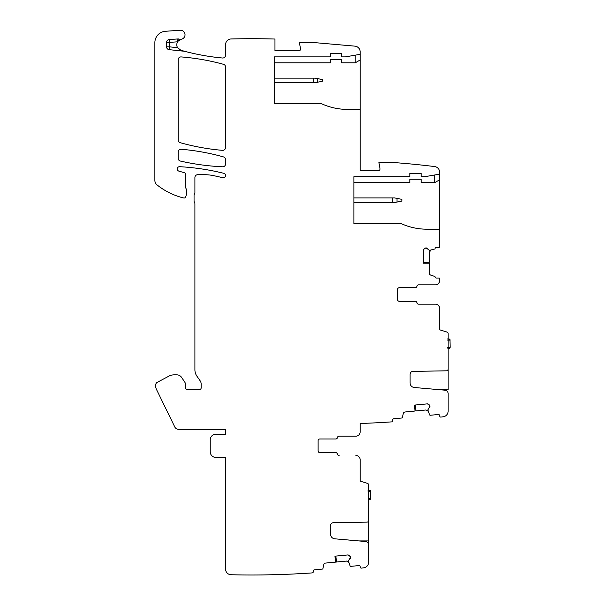<?xml version="1.0" encoding="UTF-8"?>
<svg xmlns="http://www.w3.org/2000/svg" width="605" height="605" viewBox="0 0 605 605"><rect width="100%" height="100%" fill="white"/><g stroke="black" fill="none" stroke-linecap="round" stroke-linejoin="round"><path stroke-width="0.91" d="M429.459 407.808A1.989 1.989 0 0 0 429.905 406.348L427.818 409.918L429.656 414.939A0.567 0.567 0 0 0 430.231 415.272L438.383 414.493A1.134 1.134 0 0 1 439.623 415.514L439.676 416.058A1.134 1.134 0 0 0 440.947 417.079A879.511 879.511 0 0 0 443.185 416.8A5.679 5.679 0 0 0 448.139 411.166L448.139 393.583A3.403 3.403 0 0 0 445.03 390.187L414.243 387.495A4.545 4.545 0 0 1 410.099 382.973L410.099 374.238A2.836 2.836 0 0 1 412.89 371.402L446.467 370.812A1.702 1.702 0 0 0 448.139 369.111L448.139 333.68A1.702 1.702 0 0 0 446.944 332.054L440.417 330.027A1.134 1.134 0 0 1 439.623 328.946L439.623 308.414A4.258 4.258 0 0 0 435.366 304.156L418.615 304.156A1.702 1.702 0 0 1 416.936 302.734A1.702 1.702 0 0 0 415.257 301.313L399.308 301.313A1.702 1.702 0 0 1 397.606 299.611A1.702 1.702 0 0 0 399.308 301.313L415.204 301.313A1.702 1.702 0 0 1 416.883 302.734A1.702 1.702 0 0 0 418.569 304.156L435.366 304.156M435.366 284.849L418.569 284.849A1.702 1.702 0 0 0 416.883 286.271A1.702 1.702 0 0 1 415.204 287.685L399.308 287.685A1.702 1.702 0 0 0 397.606 289.394A1.702 1.702 0 0 1 399.308 287.685L415.257 287.685A1.702 1.702 0 0 0 416.936 286.271A1.702 1.702 0 0 1 418.615 284.849L435.366 284.849A4.258 4.258 0 0 0 439.623 280.591L439.623 278.602A0.567 0.567 0 0 0 439.056 278.035L436.213 278.035A1.134 1.134 0 0 1 435.078 276.946A0.567 0.567 0 0 0 434.685 276.402L430.775 275.131A1.989 1.989 0 0 1 429.399 273.241L429.399 263.213L423.439 263.213L423.53 249.873M274.398 62.844L330.322 62.844L330.322 59.434L341.681 59.434L341.681 62.844L355.211 62.844L355.211 55.176M353.887 182.649L409.812 182.649L409.812 179.239L421.171 179.239L421.171 182.649L434.708 182.649L434.708 174.981M178.082 41.2L181.364 39.234A4.545 4.545 0 0 1 179.035 39.083A2.836 2.836 0 0 0 177.923 38.947L177.643 41.813A5.679 5.679 0 0 0 177.583 47.697L180.918 50.268L185.039 51.402A227.117 227.117 0 0 0 222.466 58.004A2.836 2.836 0 0 0 225.567 55.176L225.567 44.634A5.679 5.679 0 0 1 231.102 38.962A847.144 847.144 0 0 1 274.965 39.03L274.965 50.631L299.135 50.631A1.422 1.422 0 0 0 300.534 48.967L299.377 42.403L312.15 42.403L354.946 46.146A5.679 5.679 0 0 1 360.134 51.803L360.134 60.001L355.211 62.844M360.134 54.321L345.372 56.878L341.681 56.878L341.681 53.474L330.322 53.474L330.322 56.878L274.398 56.878L274.398 103.72L321.52 103.72A62.459 62.459 0 0 0 347.542 109.399L360.134 109.399L360.134 60.001M427.569 248.526A1.989 1.989 0 0 0 426.162 247.944L429.52 250.357L434.685 249.01A0.567 0.567 0 0 0 435.078 248.481A1.134 1.134 0 0 1 436.213 247.377L439.056 247.377A0.567 0.567 0 0 0 439.623 246.81L439.623 172.198A5.679 5.679 0 0 0 434.64 166.564A847.144 847.144 0 0 0 389.166 162.208L378.866 162.208L380.023 168.772A1.422 1.422 0 0 1 378.632 170.436L360.134 170.436L360.134 109.399M434.708 182.649L439.623 179.806M423.439 262.298L429.399 262.245L429.399 252.172L430.775 250.281M425.965 247.944A1.989 1.989 0 0 0 424.559 248.526L426.162 247.944M423.439 250.47L424.022 249.063A1.989 1.989 0 0 0 423.439 250.47M423.84 249.275L424.559 248.526M423.439 263.107L429.399 263.213M415.348 405.01L415.975 410.939L426.003 409.978L428.015 411.166M429.883 406.152A1.989 1.989 0 0 0 429.172 404.813L429.905 406.348M414.546 405.085L415.015 411.029L414.448 405.093L427.13 403.883L428.582 404.321A1.989 1.989 0 0 0 427.13 403.883L427.727 403.913M428.355 404.163L429.172 404.813M339.125 455.467L339.072 455.467A1.702 1.702 0 0 1 337.393 454.052A1.702 1.702 0 0 0 335.714 452.631L319.818 452.631A1.702 1.702 0 0 1 318.117 450.929A1.702 1.702 0 0 0 319.818 452.631L335.76 452.631A1.702 1.702 0 0 1 337.446 454.052A1.702 1.702 0 0 0 339.125 455.467M355.876 436.167L339.072 436.167A1.702 1.702 0 0 0 337.393 437.581A1.702 1.702 0 0 1 335.714 439.003L319.818 439.003A1.702 1.702 0 0 0 318.117 440.705A1.702 1.702 0 0 1 319.818 439.003L335.76 439.003A1.702 1.702 0 0 0 337.446 437.581A1.702 1.702 0 0 1 339.125 436.167L355.876 436.167A4.258 4.258 0 0 0 360.134 431.909L360.134 423.485A879.511 879.511 0 0 0 391.715 421.874A1.134 1.134 0 0 0 392.774 420.634L392.713 420.014A1.134 1.134 0 0 1 393.734 418.773L401.886 417.995A0.567 0.567 0 0 0 402.386 417.548L403.278 413.533A1.989 1.989 0 0 1 405.025 411.99L415.015 411.029M368.649 546.602L368.649 520.814M335.858 556.101L336.486 562.03L346.514 561.062L348.525 562.249M355.876 455.467A4.258 4.258 0 0 1 360.134 459.732L360.134 480.257A1.134 1.134 0 0 0 360.928 481.346L367.447 483.372A1.702 1.702 0 0 1 368.649 484.998L368.649 520.429A1.702 1.702 0 0 1 366.978 522.13L333.393 522.712A2.836 2.836 0 0 0 330.602 525.556L330.602 534.283A4.545 4.545 0 0 0 334.754 538.813L365.541 541.505A3.403 3.403 0 0 1 368.649 544.901L368.649 562.196A5.679 5.679 0 0 1 363.696 567.83A879.511 879.511 0 0 1 361.45 568.11A1.134 1.134 0 0 1 360.179 567.097L360.134 566.605A1.134 1.134 0 0 0 358.894 565.584L350.741 566.363A0.567 0.567 0 0 1 350.166 566.023L348.329 561.009L350.416 557.439A1.989 1.989 0 0 1 349.97 558.891M350.393 557.243A1.989 1.989 0 0 0 349.682 555.897L350.416 557.439M335.057 556.177L335.525 562.121L334.951 556.184L347.641 554.966L349.093 555.413A1.989 1.989 0 0 0 347.641 554.966L348.238 555.004M348.866 555.254L349.682 555.897M177.923 38.947L169.211 39.552A2.836 2.836 0 0 0 166.572 42.388L166.572 46.835A2.836 2.836 0 0 0 169.113 49.655L184.185 51.244A5.679 5.679 0 0 1 185.039 51.402M439.623 229.204L427.032 229.204A62.459 62.459 0 0 1 401.009 223.525L353.887 223.525L353.887 176.683L409.812 176.683L409.812 173.28L421.171 173.28L421.171 176.683L424.861 176.683L439.623 174.127M397.606 299.611L397.606 289.394M318.117 450.929L318.117 440.705M335.525 562.121L325.535 563.073A1.989 1.989 0 0 0 323.788 564.624L322.896 568.639A0.567 0.567 0 0 1 322.397 569.078L314.245 569.865A1.134 1.134 0 0 0 313.224 571.105L313.277 571.664A1.134 1.134 0 0 1 312.225 572.905A879.511 879.511 0 0 1 231.11 574.75A5.679 5.679 0 0 1 225.567 569.071L225.567 457.456L215.909 457.456A5.679 5.679 0 0 1 210.237 451.776L210.237 439.858A5.679 5.679 0 0 1 215.909 434.178L225.567 434.178L225.567 429.353L178.604 429.353A4.258 4.258 0 0 1 174.777 426.964L156.415 389.317A6.814 6.814 0 0 1 155.727 386.33L155.727 384.856A2.836 2.836 0 0 1 157.232 382.345L168.84 376.174A11.359 11.359 0 0 1 174.172 374.843L176.841 374.843A5.679 5.679 0 0 1 181.545 377.346L184.759 382.11A4.545 4.545 0 0 1 185.538 384.651L185.538 387.903A1.702 1.702 0 0 0 187.24 389.605L199.446 389.605A1.702 1.702 0 0 0 201.147 387.903L201.147 384.024A5.679 5.679 0 0 0 200.119 380.764L196.958 376.249A11.359 11.359 0 0 1 194.901 369.731L194.901 203.862A2.836 2.836 0 0 0 194.477 202.365A2.836 2.836 0 0 1 194.054 200.875L194.054 195.196A1.702 1.702 0 0 1 194.371 194.205A2.836 2.836 0 0 0 194.901 192.549L194.901 177.537A2.836 2.836 0 0 1 197.744 174.694L204.301 174.694A45.42 45.42 0 0 1 213.406 175.616A233.931 233.931 0 0 1 222.746 177.726A2.269 2.269 0 0 0 225.499 176.07A2.269 2.269 0 0 0 223.842 173.317A238.476 238.476 0 0 0 179.7 166.693A2.269 2.269 0 0 0 178.944 171.147L184.306 172.69A1.702 1.702 0 0 1 185.538 174.323L185.538 186.877A2.836 2.836 0 0 0 185.803 188.079L186.257 189.047A1.422 1.422 0 0 1 186.385 189.645L186.385 194.19A2.836 2.836 0 0 1 186.279 194.976L185.75 196.799A1.702 1.702 0 0 1 183.716 197.986A68.138 68.138 0 0 1 156.998 184.858A5.679 5.679 0 0 1 154.872 180.434L154.872 42.607A11.359 11.359 0 0 1 165.437 31.278L180.161 30.25A4.545 4.545 0 0 1 184.986 34.183A4.545 4.545 0 0 1 181.364 39.234M223.472 64.304A227.117 227.117 0 0 0 181.213 56.923A2.836 2.836 0 0 0 178.15 59.759L178.15 139.952A2.836 2.836 0 0 0 180.222 142.689A227.117 227.117 0 0 0 222.489 150.343A2.836 2.836 0 0 0 225.567 147.514L225.567 67.042A2.836 2.836 0 0 0 223.472 64.304M222.595 166.791A2.836 2.836 0 0 0 225.567 163.947L225.567 159.652A2.836 2.836 0 0 0 223.495 156.914A227.117 227.117 0 0 0 181.235 149.261A2.836 2.836 0 0 0 178.15 152.089L178.15 158.283A2.836 2.836 0 0 0 180.358 161.051A238.476 238.476 0 0 0 222.595 166.791M448.139 369.504L448.139 370.328L447.624 370.328M438.391 389.605L448.139 389.605L448.139 370.328M447.776 348.79L449.326 348.306L450.128 347.217A1.134 1.134 0 0 1 449.326 348.306A1.134 1.134 0 0 0 450.128 347.217L449.628 347.308M447.534 347.701L450.128 347.217L449.999 340.131M447.534 340.078L450.128 340.131L449.031 338.997A1.134 1.134 0 0 1 450.128 340.131A1.134 1.134 0 0 0 449.031 338.997L447.473 338.944M368.279 500.101L369.837 499.624L370.638 498.535A1.134 1.134 0 0 1 369.837 499.624A1.134 1.134 0 0 0 370.638 498.535L370.139 498.626M368.044 499.019L370.638 498.535L370.51 491.442M368.044 491.396L370.638 491.449L369.542 490.315A1.134 1.134 0 0 1 370.638 491.449A1.134 1.134 0 0 0 369.542 490.315L367.984 490.254M353.887 197.941L394.694 197.941L401.864 199.363L401.864 201.064L394.694 202.486L353.887 202.486M274.398 78.136L315.205 78.136L322.374 79.558L322.374 81.259L315.205 82.681L274.398 82.681M169.113 49.655L169.408 46.835L177.583 47.697M166.572 46.835L169.408 46.835L169.408 42.388L177.643 41.813M179.035 39.083L178.46 40.785M169.211 39.552L169.408 42.388L166.572 42.388M368.135 521.646L368.649 521.646M368.649 540.923L358.901 540.923M392.705 197.941L392.705 202.486M397.009 202.297L397.009 198.13M313.209 78.136L313.209 82.681M317.519 82.492L317.519 78.332"/></g></svg>
